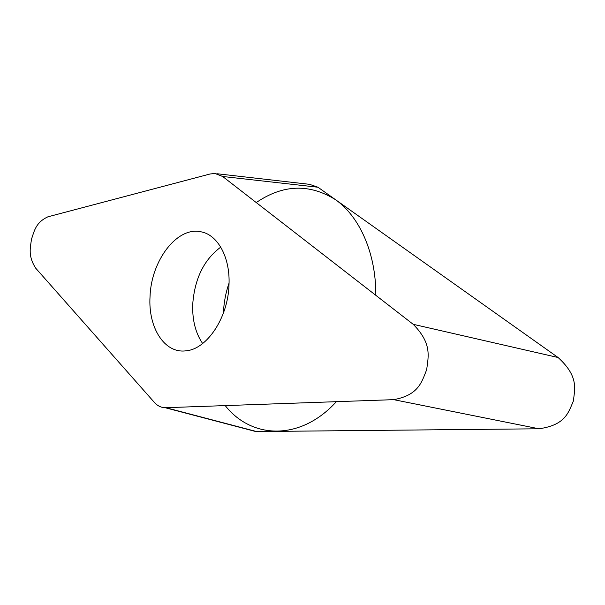 <?xml version="1.0" encoding="UTF-8"?>
<svg xmlns="http://www.w3.org/2000/svg" width="605" height="605" viewBox="0 0 605 605"><rect width="100%" height="100%" fill="white"/><g stroke="black" fill="none" stroke-linecap="round" stroke-linejoin="round"><path stroke-width="0.91" d="M538.163 428.794L256.611 431.554L248.844 429.527M165.868 407.694L165.089 407.702C160.983 407.611 157.345 405.781 154.192 402.204L35.778 268.272C27.89 256.112 30.288 247.914 31.513 239.172C34.281 230.929 35.801 222.413 47.916 216.809L210.041 173.998L214.911 173.469L222.632 176.478L413.2 324.31C432.189 343.542 428.34 356.458 426.654 369.746C421.708 381.959 418.736 395.095 393.689 399.655L165.868 407.694L256.565 431.554L538.979 428.786C565.509 425.02 568.352 412.602 573.343 401.107C574.848 388.501 578.667 376.325 558.09 357.517L317.996 187.263L557.402 357.026M309.601 184.343L317.958 187.232L222.632 176.478M150.032 296.639C148.051 327.456 164.454 353.872 186.075 350.809C207.023 349.183 228.259 317.443 229.008 284.615C230.263 257.45 217.8 234.914 201.238 231.851C177.227 226.005 151.121 260.596 150.032 296.639M223.434 313.019L223.442 312.785C223.858 302.613 225.726 292.714 229.053 283.095M336.365 401.682C300.443 441.279 251.597 439.154 225.226 405.6M256.255 202.562C282.989 184.374 309.435 183.436 335.601 199.748C359.786 216.832 376.098 253.503 375.818 295.308M413.2 324.31L558.09 357.517M393.689 399.655L538.979 428.786M220.757 247.12C203.983 259.621 194.644 278.655 192.73 304.224C192.193 319.909 195.498 333.007 202.645 343.527M216.824 173.718L309.911 184.374M165.082 407.694L255.771 431.539M202.395 232.123L201.238 231.851"/></g></svg>
